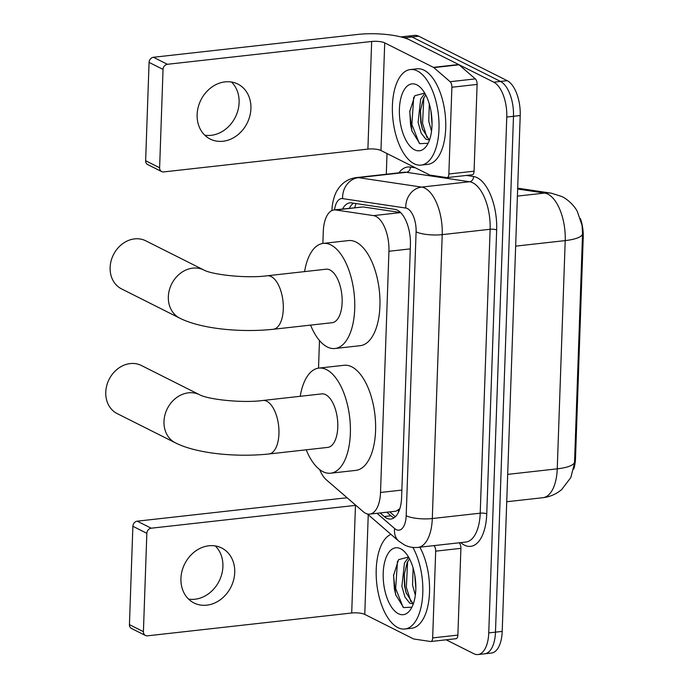 <?xml version="1.0" encoding="UTF-8"?>
<svg xmlns="http://www.w3.org/2000/svg" width="689" height="689" viewBox="0 0 689 689"><rect width="100%" height="100%" fill="white"/><g stroke="black" fill="none" stroke-linecap="round" stroke-linejoin="round"><path stroke-width="1.03" d="M319.662 469.597A28.843 13.72 -96.4 0 0 326.362 479.828L363.163 511.643A28.843 13.72 -96.4 0 0 365.575 513.279A28.843 13.72 -96.4 0 0 369.752 514.115A28.843 13.72 -96.4 0 0 380.517 492.471L388.94 251.27A28.843 13.72 -96.4 0 0 373.498 215.614L335.784 209.981A28.843 13.72 -96.4 0 0 334.053 209.947A28.843 13.72 -96.4 0 0 323.287 231.59L322.874 243.441M369.752 514.115L396.046 511.178L399.818 508.715M580.422 218.568A25.958 12.35 83.6 0 1 583.23 237.421L575.513 458.237A25.958 12.35 83.6 0 1 573.67 469.149M400.61 212.531L363.112 206.924L334.053 209.947M319.481 340.504L318.516 368.141M574.566 461.957A33.649 8.75 2 0 1 557.246 468.839A38.463 18.293 -96.4 0 1 542.889 497.699C550.029 496.847 556.316 494.099 561.759 489.466L570.811 477.572L574.514 463.129L582.541 233.717L582.067 225.441L577.33 211.497C575.668 208.035 569.846 200.387 561.862 196.529L551.312 193.187A33.649 29.369 98.5 0 0 544.629 193.066L517.646 189.027M400.877 36.913A28.843 13.72 83.6 0 1 401.11 36.887A28.843 13.72 83.6 0 1 405.278 37.714L493.772 82.18L500.49 81.431A28.843 13.72 83.6 0 1 513.494 116.286L495.477 632.158A28.843 13.72 83.6 0 1 484.711 653.801A28.843 13.72 83.6 0 0 495.477 632.158L513.494 116.286A28.843 13.72 83.6 0 0 500.49 81.431L412.005 36.965L500.49 81.431L507.216 80.682A28.843 13.72 83.6 0 1 520.212 115.537L502.203 631.4A28.843 13.72 83.6 0 1 491.429 653.051L477.985 654.55A28.843 13.72 83.6 0 1 473.808 653.715L446.136 639.805M401.11 36.887L407.828 36.129A28.843 13.72 83.6 0 1 412.005 36.965A28.843 13.72 83.6 0 0 407.828 36.129L414.554 35.38A28.843 13.72 83.6 0 1 418.731 36.216L507.216 80.682M380.095 512.961L384.255 516.552A28.843 13.72 -96.4 0 0 386.667 518.197A28.843 13.72 -96.4 0 0 390.844 519.032A28.843 13.72 -96.4 0 0 401.609 497.38L410.42 245.026A28.843 13.72 -96.4 0 0 394.978 209.378L351.614 202.893A28.843 13.72 -96.4 0 0 349.874 202.859A28.843 13.72 -96.4 0 0 342.597 208.991M394.108 517.766A28.843 13.72 83.6 0 1 393.393 517.448A28.843 13.72 83.6 0 1 390.982 515.803L386.813 512.203M493.772 82.18A28.843 13.72 83.6 0 1 506.768 117.044L488.751 632.907A28.843 13.72 83.6 0 1 477.985 654.55M386.296 174.231L387.02 153.544M349.323 208.242A28.843 13.72 83.6 0 1 353.603 203.195M412.84 547.41A48.075 22.866 83.6 0 1 422.435 598.371A48.075 22.866 83.6 0 1 404.839 629.014A48.075 22.866 83.6 0 1 397.889 627.627A48.075 22.866 83.6 0 1 376.435 580.086A48.075 22.866 83.6 0 1 390.921 534.337M419.851 547.187A48.075 22.866 83.6 0 1 429.126 597.966A48.075 22.866 83.6 0 1 411.566 628.265L404.839 629.014M408.517 557.005L398.569 559.666L393.54 575.496L395.684 594.788L403.599 607.595L411.264 607.216M398.371 613.71A33.649 16.002 83.6 0 1 383.205 573.05A33.649 16.002 83.6 0 1 400.636 548.763A33.649 16.002 83.6 0 1 404.96 552.147A33.649 16.002 83.6 0 1 411.247 608.413A33.649 16.002 83.6 0 1 398.371 613.71M409.516 558.813L407.147 562.637L404.159 574.971L404.564 586.029L406.062 592.661L412.461 602.901L413.478 603.383M408.689 557.306L404.477 562.939L401.894 586.33L404.968 597.062L409.791 603.194L413.322 603.84M414.761 574.936L415.837 588.061M413.099 567.882L412.565 585.142L415.329 595.184M414.847 575.427L415.846 587.157M404.254 573.937L405.011 587.459L406.381 593.634M393.6 574.764L394.341 588.647L395.865 595.374M407.621 561.69L406.346 587.304L410.842 601.609M397.484 561.242L395.675 588.501L403.091 607.242M215.278 545.929A30.764 25.855 -63.3 0 1 222.909 566.53A30.764 25.855 -63.3 0 1 188.562 599.086M180.931 578.484A30.764 25.855 116.7 0 0 194.014 602.97A30.764 25.855 116.7 0 0 234.725 572.473A30.764 25.855 116.7 0 0 221.651 547.988A30.764 25.855 116.7 0 0 180.931 578.484M435.689 551.157A4.806 2.282 -96.4 0 0 433.924 545.619L459.141 542.803A4.806 2.282 83.6 0 1 460.907 548.341L435.689 551.157L432.658 637.911L457.875 635.094A4.806 2.282 83.6 0 1 456.075 638.694L430.866 641.519A4.806 2.282 -96.4 0 0 432.658 637.911M460.907 548.341L457.875 635.094M347.239 497.871A38.463 10.008 2 0 0 341.486 498.354L137.24 521.177L151.21 528.205L355.464 505.381A9.612 2.498 -178 0 1 355.877 505.338M145.457 635.482L131.487 628.463A4.806 4.039 -63.3 0 1 129.437 624.639L143.415 631.658A4.806 4.039 116.7 0 0 145.457 635.482A4.806 4.039 116.7 0 0 147.455 635.826L351.7 613.003A9.612 2.498 -178 0 1 364.765 614.407L413.46 638.884A4.806 2.282 -96.4 0 0 413.865 639.013L430.573 641.511A4.806 2.282 -96.4 0 0 430.866 641.519M151.21 528.205A4.806 4.039 116.7 0 0 146.843 533.312L132.874 526.284L129.437 624.639M132.874 526.284A4.806 4.039 -63.3 0 1 137.24 521.177M146.843 533.312L143.415 631.658M417.327 70.941A48.075 22.866 83.6 0 1 438.971 121.962A48.075 22.866 83.6 0 1 421.039 165.11A48.075 22.866 83.6 0 1 414.089 163.724A48.075 22.866 83.6 0 1 392.437 112.695A48.075 22.866 83.6 0 1 410.368 69.555A48.075 22.866 83.6 0 1 417.327 70.941M410.368 69.555L417.095 68.805A48.075 22.866 83.6 0 1 424.045 70.192A48.075 22.866 83.6 0 1 445.697 121.212A48.075 22.866 83.6 0 1 427.766 164.361L421.039 165.11M424.717 93.093L414.769 95.754L409.74 111.592L411.876 130.884L419.799 143.682L427.464 143.312M414.571 149.806A33.649 16.002 83.6 0 1 399.405 109.138A33.649 16.002 83.6 0 1 416.836 84.859A33.649 16.002 83.6 0 1 421.16 88.235A33.649 16.002 83.6 0 1 427.447 144.501A33.649 16.002 83.6 0 1 414.571 149.806M425.716 94.901L423.347 98.734L420.359 111.058L420.764 122.125L422.262 128.748L428.661 138.989L429.678 139.479M424.889 93.394L420.678 99.027L418.094 122.427L421.168 133.158L425.991 139.29L429.523 139.936M430.961 111.032L432.037 124.149M429.299 103.979L428.765 121.23L431.529 131.272M431.047 111.523L432.046 123.253M420.454 110.025L421.212 123.546L422.581 129.73M409.8 110.851L410.541 124.743L412.065 131.461M423.821 97.778L422.546 123.4L427.042 137.697M413.684 97.338L411.876 124.588L419.291 143.338M141.4 365.506A26.923 22.625 116.7 0 0 105.77 392.187A26.923 22.625 116.7 0 0 117.216 413.615L175.437 442.872A26.923 22.625 -63.3 0 1 163.991 421.444A26.923 22.625 -63.3 0 1 199.612 394.763L141.4 365.506M262.914 400.473A26.923 12.807 -96.4 0 1 266.807 401.248A26.923 12.807 -96.4 0 1 278.942 433.777A26.923 12.807 -96.4 0 1 268.891 453.982L327.723 447.402A26.923 12.807 -96.4 0 0 337.765 423.244A26.923 12.807 -96.4 0 0 325.647 394.668A26.923 12.807 -96.4 0 0 321.746 393.893L262.914 400.473C241.934 403.341 207.699 399.353 199.612 394.763M300.232 396.296A52.881 25.148 83.6 0 1 318.861 368.098A52.881 25.148 83.6 0 1 326.517 369.623A52.881 25.148 83.6 0 1 350.331 425.75A52.881 25.148 83.6 0 1 330.608 473.205A52.881 25.148 83.6 0 1 322.952 471.681A52.881 25.148 83.6 0 1 306.209 449.814M318.861 368.098L344.078 365.282A52.881 25.148 83.6 0 1 351.734 366.806A52.881 25.148 83.6 0 1 375.548 422.934A52.881 25.148 83.6 0 1 355.825 470.389L330.608 473.205M145.749 240.805A26.923 22.625 116.7 0 0 110.128 267.496A26.923 22.625 116.7 0 0 121.574 288.915L179.786 318.172A26.923 22.625 -63.3 0 1 168.34 296.752A26.923 22.625 -63.3 0 1 203.97 270.062L145.749 240.805M267.263 275.772A26.923 12.807 -96.4 0 1 271.165 276.547A26.923 12.807 -96.4 0 1 283.291 309.077A26.923 12.807 -96.4 0 1 273.24 329.282L332.081 322.71A26.923 12.807 -96.4 0 0 342.123 298.544A26.923 12.807 -96.4 0 0 329.997 269.976A26.923 12.807 -96.4 0 0 326.104 269.201L267.263 275.772C246.283 278.64 212.057 274.653 203.97 270.062M304.59 271.604A52.881 25.148 83.6 0 1 323.219 243.398A52.881 25.148 83.6 0 1 330.875 244.922A52.881 25.148 83.6 0 1 354.689 301.05A52.881 25.148 83.6 0 1 334.966 348.505A52.881 25.148 83.6 0 1 327.309 346.98A52.881 25.148 83.6 0 1 310.567 325.113M323.219 243.398L348.436 240.582A52.881 25.148 83.6 0 1 356.092 242.106A52.881 25.148 83.6 0 1 379.897 298.234A52.881 25.148 83.6 0 1 360.183 345.689L334.966 348.505M231.478 82.025A30.764 25.855 -63.3 0 1 239.109 102.627A30.764 25.855 -63.3 0 1 204.762 135.173M197.132 114.572A30.764 25.855 116.7 0 0 210.214 139.057A30.764 25.855 116.7 0 0 250.925 108.561A30.764 25.855 116.7 0 0 237.851 84.075A30.764 25.855 116.7 0 0 197.132 114.572M451.889 87.245A4.806 2.282 -96.4 0 0 450.124 81.707L433.82 67.617A4.806 2.282 -96.4 0 0 433.415 67.35L458.633 64.525A4.806 2.282 83.6 0 1 459.038 64.8L475.341 78.89A4.806 2.282 83.6 0 1 477.107 84.428L451.889 87.245L448.858 173.998L474.075 171.182A4.806 2.282 83.6 0 1 472.275 174.791L447.066 177.607A4.806 2.282 -96.4 0 0 448.858 173.998M477.107 84.428L474.075 171.182M458.633 64.525L409.938 40.057A38.463 10.008 2 0 0 357.686 34.45L153.44 57.273L167.41 64.292L371.664 41.469A9.612 2.498 -178 0 1 384.72 42.873L433.415 67.35M161.657 171.578L147.687 164.559A4.806 4.039 -63.3 0 1 145.637 160.726L159.615 167.754A4.806 4.039 116.7 0 0 161.657 171.578A4.806 4.039 116.7 0 0 163.655 171.923L367.9 149.1A9.612 2.498 -178 0 1 380.965 150.503L429.66 174.972A4.806 2.282 -96.4 0 0 430.065 175.101L446.773 177.598A4.806 2.282 -96.4 0 0 447.066 177.607M167.41 64.292A4.806 4.039 116.7 0 0 163.043 69.4L149.074 62.38L145.637 160.726M149.074 62.38A4.806 4.039 -63.3 0 1 153.44 57.273M163.043 69.4L159.615 167.754M583.23 237.421L582.403 237.516M575.513 458.237L574.686 458.331M398.431 510.067A28.843 22.565 130.8 0 0 398.552 512.022M356.067 203.556A28.843 25.174 98.5 0 0 354.74 207.63M401.868 490.086L380.517 492.471M363.112 206.924L335.784 209.981M400.662 212.582L373.498 215.614M410.291 248.884L388.94 251.27M582.541 233.717A33.649 8.75 -178 0 1 565.213 240.599A38.463 18.293 -96.4 0 0 547.884 194.126A38.463 18.293 -96.4 0 0 544.629 193.066L517.405 196.107M507.681 474.376L557.246 468.839L565.213 240.599L515.656 246.137M520.212 115.537L506.768 117.044M502.203 631.4L488.751 632.907M418.731 36.216L405.278 37.714M377.012 513.305L394.616 528.515A19.232 9.146 -96.4 0 0 396.218 529.608A19.232 9.146 -96.4 0 0 406.183 515.734L416.096 231.823A19.232 9.146 -96.4 0 0 407.432 208.586A19.232 9.146 -96.4 0 0 405.804 208.052L342.631 198.613A19.232 9.146 -96.4 0 0 334.544 209.887M342.631 198.613A19.232 16.786 98.5 0 1 358.461 177.65L421.634 187.089A38.463 18.293 83.6 0 1 424.889 188.149A38.463 18.293 83.6 0 1 442.217 234.63L432.304 518.541A38.463 18.293 83.6 0 1 417.947 547.402L465.859 542.045A38.463 18.293 -96.4 0 0 480.216 513.184L490.129 229.273A38.463 18.293 -96.4 0 0 472.8 182.8A38.463 18.293 -96.4 0 0 469.545 181.741L406.372 172.293A38.463 18.293 -96.4 0 0 404.064 172.25L356.153 177.607A38.463 18.293 83.6 0 1 358.461 177.65L406.372 172.293A4.806 4.194 -81.5 0 0 410.334 167.057L415.424 167.815M466.444 175.445L473.507 176.496A43.269 20.575 83.6 0 1 496.666 229.971L486.753 513.882A4.806 1.249 2 0 0 480.216 513.184L432.304 518.541A19.232 5.004 -178 0 1 406.183 515.734M473.507 176.496A4.806 4.194 -81.5 0 1 469.545 181.741L421.634 187.089A19.232 16.786 98.5 0 0 405.804 208.052M486.753 513.882A43.269 20.575 83.6 0 1 464.334 545.102A43.269 20.575 83.6 0 1 460.717 542.639L460.691 542.622M398.897 172.827A43.269 20.575 83.6 0 1 410.334 167.057M416.096 231.823A19.232 5.004 -178 0 0 442.217 234.63L490.129 229.273A4.806 1.249 2 0 1 496.666 229.971M394.616 528.515A19.232 15.046 130.8 0 0 398.845 541.184L367.332 513.942M390.982 515.803L384.255 516.552M355.464 505.381L351.7 613.003M368.245 514.735L364.765 614.407M371.664 41.469L367.9 149.1M384.72 42.873L380.965 150.503M459.038 64.8L433.82 67.617M450.124 81.707L475.341 78.89M389.759 511.875L395.365 516.724M517.68 188.157L551.312 193.187M542.889 497.699L506.734 501.738M398.845 541.184L404.391 544.913C408.689 547.057 413.202 547.884 417.947 547.402M356.153 177.607C348.66 178.649 342.726 182.327 338.351 188.64C335.405 192.575 333.364 198.406 332.219 206.106L331.891 210.472M268.891 453.982C236.999 457.367 197.106 453.784 175.437 442.872M273.24 329.282C241.348 332.666 201.464 329.084 179.786 318.172"/></g></svg>
